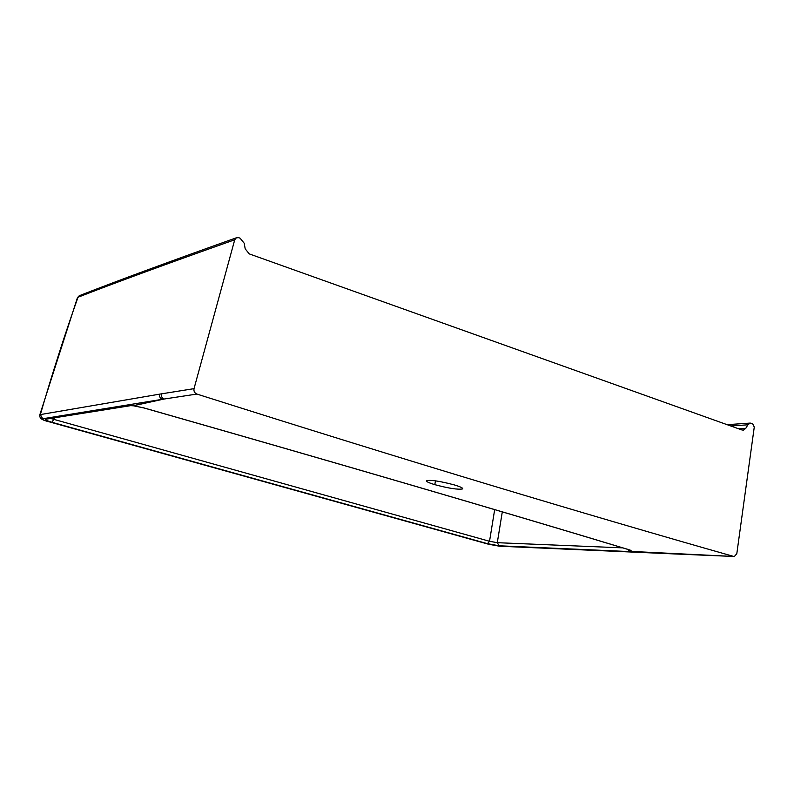 <?xml version="1.0" encoding="UTF-8"?>
<svg xmlns="http://www.w3.org/2000/svg" width="794" height="794" viewBox="0 0 794 794"><rect width="100%" height="100%" fill="white"/><g stroke="black" fill="none" stroke-linecap="round" stroke-linejoin="round"><path stroke-width="1.19" d="M494.672 509.639L489.531 541.28L487.456 543.672L52.067 422.309L54.369 418.021M502.294 511.892L497.292 542.689L489.531 541.28L51.054 418.587M52.067 422.309C46.608 420.701 44.504 419.679 45.734 419.212L130.276 405.714M629.85 550.063L631.915 551.453L734.371 556.495L736.812 553.676L754.27 427.053L752.563 423.559L750.181 423.083L747.869 424.81L745.755 428.373L743.402 430.1L741.973 429.981L249.276 253.901L245.197 248.859L244.215 243.262L240.125 238.2L238.726 237.694L236.354 237.793L234.736 239.768L194.024 388.653L161.41 393.854C161.023 396.355 161.946 398.082 164.179 399.015L133.253 405.764M630.019 550.123L632.014 551.393L629.85 551.582L499.089 545.786L497.292 542.689L622.764 547.87M79.807 295.517L77.395 297.75M234.736 239.768C166.899 263.787 114.654 282.952 78.001 297.254C64.86 334.244 52.305 373.359 40.345 414.587L39.799 414.885M42.697 418.766L40.345 414.587L159.614 394.152C159.227 396.653 160.15 398.37 162.393 399.303L42.697 418.766C41.596 419.192 43.521 420.125 48.484 421.584L48.245 421.515M48.484 421.584L488.598 544.227L499.803 546.222M45.734 419.212L129.233 405.565L133.64 405.823M733.666 556.425C660.906 535.791 580.444 512.209 492.29 485.66C404.196 459.131 305.73 428.591 196.882 394.062C194.58 393.05 193.627 391.253 194.024 388.653M196.882 394.062L164.179 399.015L133.074 405.704L143.903 407.898M144.29 408.007C334.76 462.356 496.2 509.55 628.62 549.597L628.223 549.517M628.62 549.597L632.014 551.393L687.435 554.49M434.765 484.648C428.78 482.841 426.041 481.521 426.547 480.688C430.973 479.765 440.333 481.194 454.605 484.995C460.52 486.801 463.2 488.102 462.644 488.906C458.138 489.809 448.848 488.389 434.765 484.648L435.539 480.856M129.233 405.565L132.846 405.744M629.85 551.582L628.004 549.448M499.089 545.786L487.456 543.672M499.168 546.153L684.815 554.381M747.869 424.81L730.768 425.971M745.755 428.373L738.757 428.829M161.41 393.854L159.614 394.152M236.364 237.793C169.995 261.405 117.631 280.709 79.271 295.725L77.455 297.601L39.829 414.776C39.71 417.088 39.531 419.49 48.335 421.574M48.374 421.584L488.36 544.188M499.456 546.212L488.429 544.208M684.398 554.371L499.773 546.222M750.201 423.083L727.125 424.671M687.018 554.48L684.775 554.391M144.051 407.987L133.61 405.823M144.111 408.007C334.532 462.326 495.913 509.5 628.243 549.527M628.332 549.547L630.277 550.143M733.944 556.475L687.386 554.5"/></g></svg>
